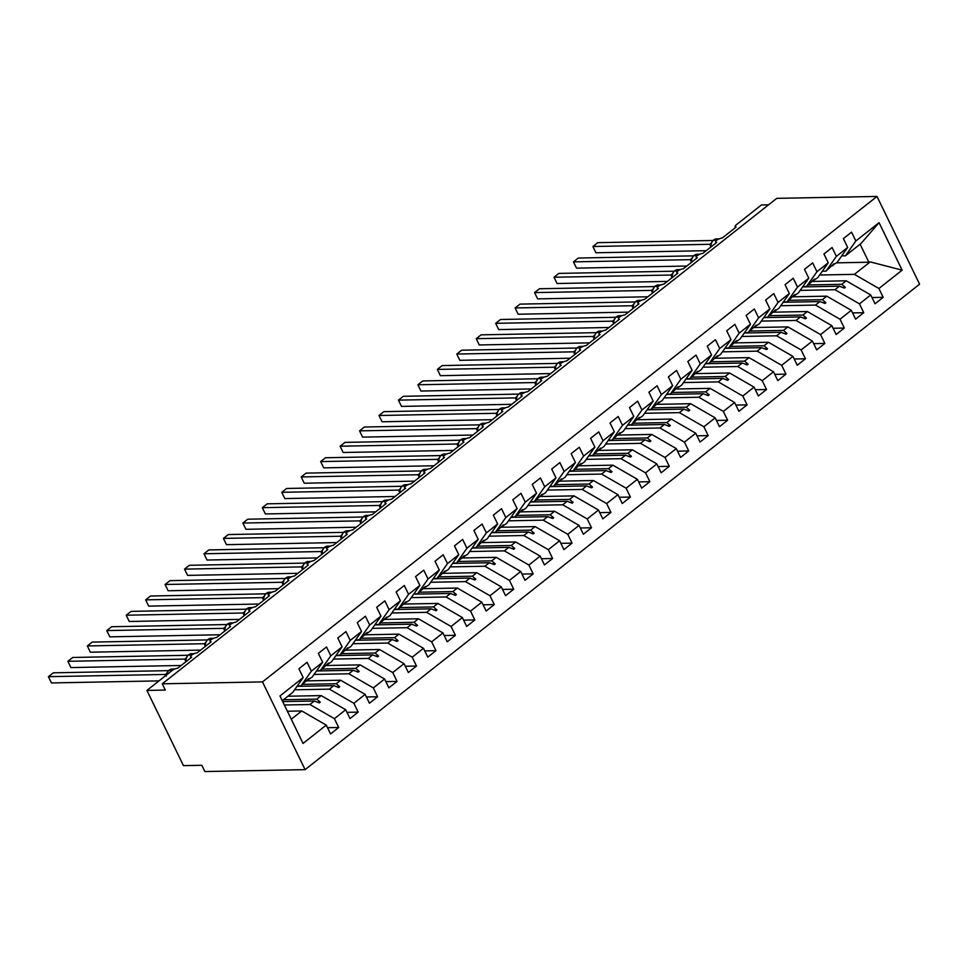 <?xml version="1.0" encoding="UTF-8"?>
<svg xmlns="http://www.w3.org/2000/svg" width="968" height="968" viewBox="0 0 968 968"><rect width="100%" height="100%" fill="white"/><g stroke="black" fill="none" stroke-linecap="round" stroke-linejoin="round"><path stroke-width="1.45" d="M305.101 769.645L204.877 771.556L201.828 765.289L183.436 765.627L146.918 690.426L165.31 690.075L162.273 683.807L262.497 681.908L305.101 769.645L919.6 284.193L876.996 196.444L262.497 681.908M146.918 690.426L172.001 670.606A4.417 1.404 154.1 0 1 177.676 668.247L191.676 657.187A4.417 1.404 -25.9 0 1 190.636 656.812A4.417 1.404 -25.9 0 1 191.652 655.094A4.417 1.404 154.1 0 1 197.121 652.892L211.133 641.832A4.417 1.404 -25.9 0 1 210.08 641.445A4.417 1.404 -25.9 0 1 211.097 639.727A4.417 1.404 154.1 0 1 216.578 637.525L230.578 626.465A4.417 1.404 -25.9 0 1 229.525 626.09A4.417 1.404 -25.9 0 1 230.541 624.372A4.417 1.404 154.1 0 1 236.023 622.158L250.022 611.098A4.417 1.404 -25.9 0 1 248.97 610.723A4.417 1.404 -25.9 0 1 249.986 609.005A4.417 1.404 154.1 0 1 255.467 606.803L269.467 595.744A4.417 1.404 -25.9 0 1 268.414 595.356A4.417 1.404 -25.9 0 1 269.431 593.638A4.417 1.404 154.1 0 1 274.912 591.436L288.912 580.376A4.417 1.404 -25.9 0 1 287.859 580.001A4.417 1.404 -25.9 0 1 288.875 578.283A4.417 1.404 154.1 0 1 294.357 576.081L308.356 565.01A4.417 1.404 -25.9 0 1 307.304 564.634A4.417 1.404 -25.9 0 1 308.332 562.916A4.417 1.404 154.1 0 1 313.801 560.714L327.801 549.655A4.417 1.404 -25.9 0 1 326.748 549.279A4.417 1.404 -25.9 0 1 327.777 547.549A4.417 1.404 154.1 0 1 333.246 545.347L347.246 534.288A4.417 1.404 -25.9 0 1 346.193 533.913A4.417 1.404 -25.9 0 1 347.222 532.194A4.417 1.404 154.1 0 1 352.691 529.992L366.69 518.921A4.417 1.404 -25.9 0 1 365.65 518.545A4.417 1.404 -25.9 0 1 366.666 516.827A4.417 1.404 154.1 0 1 372.135 514.625L386.147 503.566A4.417 1.404 -25.9 0 1 385.095 503.191A4.417 1.404 -25.9 0 1 386.111 501.46A4.417 1.404 154.1 0 1 391.58 499.258L405.592 488.199A4.417 1.404 -25.9 0 1 404.539 487.824A4.417 1.404 -25.9 0 1 405.556 486.105A4.417 1.404 154.1 0 1 411.037 483.903L425.037 472.844A4.417 1.404 -25.9 0 1 423.984 472.457A4.417 1.404 -25.9 0 1 425 470.738A4.417 1.404 154.1 0 1 430.482 468.536L444.481 457.477A4.417 1.404 -25.9 0 1 443.429 457.102A4.417 1.404 -25.9 0 1 444.445 455.371A4.417 1.404 154.1 0 1 449.926 453.169L463.926 442.11A4.417 1.404 -25.9 0 1 462.873 441.735A4.417 1.404 -25.9 0 1 463.89 440.016A4.417 1.404 154.1 0 1 469.371 437.814L483.371 426.755A4.417 1.404 -25.9 0 1 482.318 426.368A4.417 1.404 -25.9 0 1 483.347 424.649A4.417 1.404 154.1 0 1 488.816 422.447L502.815 411.388A4.417 1.404 -25.9 0 1 501.763 411.013A4.417 1.404 -25.9 0 1 502.791 409.295A4.417 1.404 154.1 0 1 508.26 407.08L522.26 396.021A4.417 1.404 -25.9 0 1 521.207 395.646A4.417 1.404 -25.9 0 1 522.236 393.928A4.417 1.404 154.1 0 1 527.705 391.725L541.705 380.666A4.417 1.404 -25.9 0 1 540.664 380.279A4.417 1.404 -25.9 0 1 541.681 378.561A4.417 1.404 154.1 0 1 547.15 376.358L561.15 365.299A4.417 1.404 -25.9 0 1 560.109 364.924A4.417 1.404 -25.9 0 1 561.125 363.206A4.417 1.404 154.1 0 1 566.595 361.004L580.606 349.932A4.417 1.404 -25.9 0 1 579.554 349.557A4.417 1.404 -25.9 0 1 580.57 347.839A4.417 1.404 154.1 0 1 586.051 345.636L600.051 334.577A4.417 1.404 -25.9 0 1 598.998 334.202A4.417 1.404 -25.9 0 1 600.015 332.472A4.417 1.404 154.1 0 1 605.496 330.269L619.496 319.21A4.417 1.404 -25.9 0 1 618.443 318.835A4.417 1.404 -25.9 0 1 619.459 317.117A4.417 1.404 154.1 0 1 624.941 314.915L638.94 303.843A4.417 1.404 -25.9 0 1 637.888 303.468A4.417 1.404 -25.9 0 1 638.904 301.75A4.417 1.404 154.1 0 1 644.385 299.548L658.385 288.488A4.417 1.404 -25.9 0 1 657.332 288.113A4.417 1.404 -25.9 0 1 658.349 286.383A4.417 1.404 154.1 0 1 663.83 284.181L677.83 273.121A4.417 1.404 -25.9 0 1 676.777 272.746A4.417 1.404 -25.9 0 1 677.806 271.028A4.417 1.404 154.1 0 1 683.275 268.826L697.275 257.766A4.417 1.404 -25.9 0 1 696.222 257.379A4.417 1.404 -25.9 0 1 697.25 255.661A4.417 1.404 154.1 0 1 702.72 253.459L716.719 242.399A4.417 1.404 -25.9 0 1 715.667 242.024A4.417 1.404 -25.9 0 1 716.695 240.294A4.417 1.404 154.1 0 1 722.164 238.092L736.164 227.032A4.417 1.404 -25.9 0 1 735.123 226.657L735.547 227.528M812.212 281.446L846.238 280.805L841.797 284.314L808.51 284.943M872.011 297.551L883.203 297.333L875.036 303.783L870.74 294.95L846.238 280.805M855.845 240.996L879.065 222.652L861.157 243.355L845.403 255.806L855.845 240.996L851.55 232.163L843.382 238.612L847.678 247.445L836.4 256.351L825.958 271.161L822.292 271.234M831.911 265.789L837.235 262.255L847.678 247.445M792.768 296.813L826.793 296.172L822.352 299.681L789.065 300.31M852.554 312.906L863.759 312.7L855.591 319.15L851.295 310.317L826.793 296.172M836.4 256.351L832.105 247.518L823.937 253.967L828.233 262.812L816.956 271.718L806.513 286.528L802.847 286.601M812.467 281.143L817.791 277.622L828.233 262.812M773.323 312.18L807.348 311.527L802.908 315.048L769.62 315.677M833.109 328.273L844.314 328.055L836.146 334.517L831.851 325.671L807.348 311.527M816.956 271.718L812.66 262.885L804.493 269.334L808.788 278.167L797.511 287.085L787.069 301.895L783.402 301.956M793.022 296.51L798.346 292.977L808.788 278.167M753.878 327.535L787.904 326.894L783.463 330.403L750.176 331.032M813.664 343.64L824.869 343.422L816.702 349.871L812.406 341.038L787.904 326.894M797.511 287.085L793.215 278.239L785.048 284.701L789.343 293.534L778.066 302.439L767.624 317.25L763.958 317.322M773.565 311.865L778.901 308.344L789.343 293.534M734.434 342.902L768.459 342.261L764.018 345.77L730.731 346.399M794.22 358.995L805.424 358.789L797.257 365.239L792.961 356.406L768.459 342.261M778.066 302.439L773.771 293.606L765.603 300.056L769.899 308.901L758.61 317.806L748.167 332.617L744.501 332.689M754.12 327.232L759.457 323.699L769.899 308.901M714.989 358.269L749.014 357.615L744.573 361.137L711.274 361.766M774.775 374.362L785.968 374.144L777.8 380.606L773.517 371.76L749.014 357.615M758.61 317.806L754.326 308.974L746.159 315.423L750.442 324.256L739.165 333.173L728.722 347.984L725.056 348.044M734.676 342.599L740 339.066L750.442 324.256M695.544 373.624L729.57 372.983L725.117 376.491L691.83 377.121M755.33 389.729L766.523 389.511L758.355 395.96L754.072 387.127L729.57 372.983M739.165 333.173L734.881 324.328L726.714 330.79L730.997 339.623L719.72 348.528L709.278 363.339L705.611 363.411M715.231 357.954L720.555 354.433L730.997 339.623M676.1 388.991L710.125 388.349L705.672 391.858L672.385 392.488M735.886 405.084L747.078 404.878L738.911 411.327L734.627 402.494L710.125 388.349M719.72 348.528L715.437 339.695L707.269 346.145L711.553 354.99L700.275 363.895L689.833 378.706L686.167 378.778M695.786 373.321L701.11 369.788L711.553 354.99M656.655 404.358L690.68 403.704L686.227 407.213L652.94 407.855M716.441 420.451L727.634 420.233L719.466 426.694L715.183 417.849L690.68 403.704M700.275 363.895L695.992 355.062L687.825 361.512L692.108 370.345L680.831 379.262L670.388 394.061L666.722 394.133M676.342 388.688L681.666 385.155L692.108 370.345M637.198 419.713L671.235 419.071L666.783 422.58L633.495 423.21M696.996 435.818L708.189 435.6L700.021 442.049L695.726 433.216L671.235 419.071M680.831 379.262L676.535 370.417L668.368 376.879L672.663 385.712L661.386 394.617L650.944 409.428L647.277 409.5M656.897 404.043L662.221 400.522L672.663 385.712M617.753 435.08L651.779 434.426L647.338 437.947L614.051 438.577M677.552 451.173L688.744 450.967L680.577 457.416L676.281 448.583L651.779 434.426M661.386 394.617L657.09 385.784L648.923 392.234L653.219 401.079L641.941 409.984L631.499 424.795L627.833 424.855M637.452 419.41L642.776 415.877L653.219 401.079M598.309 450.435L632.334 449.793L627.893 453.302L594.606 453.944M658.095 466.54L669.299 466.322L661.132 472.783L656.836 463.938L632.334 449.793M641.941 409.984L637.646 401.151L629.478 407.601L633.774 416.434L622.497 425.351L612.054 440.15L608.388 440.222M618.007 434.777L623.332 431.244L633.774 416.434M578.864 465.802L612.889 465.16L608.448 468.669L575.161 469.298M638.65 481.895L649.855 481.689L641.687 488.138L637.392 479.305L612.889 465.16M622.497 425.351L618.201 416.506L610.034 422.956L614.329 431.801L603.052 440.706L592.61 455.517L588.943 455.589M598.551 450.132L603.887 446.611L614.329 431.801M559.419 481.169L593.444 480.515L589.004 484.036L555.717 484.666M619.205 497.262L630.41 497.056L622.242 503.505L617.947 494.66L593.444 480.515M603.052 440.706L598.756 431.873L590.589 438.322L594.884 447.156L583.607 456.073L573.165 470.884L569.499 470.944M579.106 465.499L584.442 461.966L594.884 447.156M539.975 496.524L574 495.882L569.559 499.391L536.26 500.02M599.761 512.629L610.965 512.411L602.798 518.86L598.502 510.027L574 495.882M583.607 456.073L579.312 447.24L571.144 453.689L575.44 462.522L564.15 471.428L553.708 486.238L550.042 486.311M559.661 480.866L564.997 477.333L575.44 462.522M520.53 511.89L554.555 511.249L550.102 514.758L516.815 515.387M580.316 527.984L591.509 527.778L583.341 534.227L579.058 525.394L554.555 511.249M564.15 471.428L559.867 462.595L551.699 469.044L555.983 477.889L544.706 486.795L534.263 501.606L530.597 501.678M540.217 496.221L545.541 492.7L555.983 477.889M501.085 527.257L535.11 526.604L530.658 530.125L497.37 530.754M560.871 543.351L572.064 543.133L563.896 549.594L559.613 540.749L535.11 526.604M544.706 486.795L540.422 477.962L532.255 484.411L536.538 493.244L525.261 502.162L514.819 516.972L511.152 517.033M520.772 511.588L526.096 508.055L536.538 493.244M481.64 542.612L515.666 541.971L511.213 545.48L477.926 546.109M541.427 558.717L552.619 558.5L544.452 564.949L540.168 556.116L515.666 541.971M525.261 502.162L520.978 493.317L512.81 499.778L517.094 508.611L505.816 517.517L495.374 532.327L491.708 532.4M501.327 526.943L506.651 523.422L517.094 508.611M462.184 557.979L496.221 557.338L491.768 560.847L458.481 561.476M521.982 574.072L533.174 573.867L525.007 580.316L520.711 571.483L496.221 557.338M505.816 517.517L501.521 508.684L493.353 515.133L497.649 523.978L486.372 532.884L475.929 547.694L472.263 547.767M481.882 542.31L487.206 538.777L497.649 523.978M442.739 573.346L476.764 572.693L472.324 576.202L439.036 576.843M502.537 589.439L513.73 589.222L505.562 595.683L501.267 586.838L476.764 572.693M486.372 532.884L482.076 524.051L473.909 530.5L478.204 539.333L466.927 548.251L456.485 563.061L452.818 563.122M462.438 557.677L467.762 554.144L478.204 539.333M423.294 588.701L457.319 588.06L452.879 591.569L419.592 592.198M483.08 604.806L494.285 604.589L486.118 611.038L481.822 602.205L457.319 588.06M466.927 548.251L462.631 539.406L454.464 545.867L458.759 554.7L447.482 563.606L437.04 578.416L433.374 578.489M442.993 573.032L448.317 569.511L458.759 554.7M403.85 604.068L437.875 603.427L433.434 606.936L400.147 607.565M463.636 620.161L474.84 619.956L466.673 626.405L462.377 617.572L437.875 603.427M447.482 563.606L443.187 554.773L435.019 561.222L439.315 570.067L428.037 578.973L417.595 593.783L413.929 593.856M423.548 588.399L428.872 584.866L439.315 570.067M384.405 619.423L418.43 618.782L413.989 622.291L380.702 622.932M444.191 635.528L455.396 635.31L447.228 641.772L442.933 632.927L418.43 618.782M428.037 578.973L423.742 570.14L415.575 576.589L419.87 585.422L408.593 594.34L398.151 609.138L394.484 609.211M404.092 603.766L409.428 600.233L419.87 585.422M364.96 634.79L398.985 634.149L394.545 637.658L361.258 638.287M424.746 650.883L435.951 650.678L427.783 657.127L423.488 648.294L398.985 634.149M408.593 594.34L404.297 585.495L396.13 591.956L400.425 600.789L389.136 609.695L378.694 624.505L375.027 624.578M384.647 619.121L389.983 615.6L400.425 600.789M345.516 650.157L379.541 649.504L375.1 653.025L341.801 653.654M405.302 666.25L416.494 666.045L408.327 672.494L404.043 663.661L379.541 649.504M389.136 609.695L384.853 600.862L376.685 607.311L380.969 616.144L369.691 625.062L359.249 639.872L355.583 639.933M365.202 634.488L370.526 630.955L380.969 616.144M326.071 665.512L360.096 664.871L355.643 668.38L322.356 669.009M385.857 681.617L397.049 681.399L388.882 687.849L384.599 679.016L360.096 664.871M369.691 625.062L365.408 616.229L357.24 622.678L361.524 631.511L350.247 640.429L339.804 655.227L336.138 655.3M345.757 649.855L351.081 646.321L361.524 631.511M306.626 680.879L340.651 680.238L336.199 683.747L302.911 684.376M366.412 696.972L377.605 696.766L369.437 703.216L365.154 694.383L340.651 680.238M350.247 640.429L345.963 631.584L337.796 638.033L342.079 646.878L330.802 655.784L320.36 670.594L316.693 670.667M326.313 665.21L331.637 661.688L342.079 646.878M287.919 696.234L321.207 695.593L316.754 699.114L283.467 699.743M346.967 712.339L358.16 712.133L349.993 718.583L345.709 709.738L321.207 695.593M330.802 655.784L326.519 646.951L318.351 653.4L322.634 662.233L311.357 671.151L307.062 662.306L298.894 668.767L303.19 677.6L279.97 695.944L303.044 743.448L326.252 725.105L301.75 710.96L291.283 719.236M306.868 680.577L312.192 677.043L322.634 662.233M287.399 711.238L301.75 710.96M326.252 725.105L330.548 733.938L338.715 727.488L334.42 718.655L309.917 704.51L314.37 701.001L319.319 702.889L320.287 702.115L316.754 699.114M282.269 700.687L292.747 692.41L303.19 677.6M768.556 204.829L761.417 204.962L736.321 224.782A4.417 1.404 -25.9 0 0 735.123 226.657M845.403 255.806L841.736 255.867M879.065 222.652L902.128 270.157L878.908 288.5L883.203 297.333M878.908 288.5L854.405 274.355L819.63 275.009M870.74 294.95L859.463 303.867L863.759 312.7M859.463 303.867L834.96 289.71L800.185 290.376M851.295 310.317L840.018 319.222L844.314 328.055M840.018 319.222L815.516 305.077L780.728 305.743M831.851 325.671L820.574 334.589L824.869 343.422M820.574 334.589L796.071 320.444L761.284 321.098M812.406 341.038L801.129 349.944L805.424 358.789M801.129 349.944L776.626 335.799L741.839 336.465M792.961 356.406L781.684 365.311L785.968 374.144M781.684 365.311L757.182 351.166L722.394 351.832M773.517 371.76L762.24 380.678L766.523 389.511M762.24 380.678L737.737 366.533L702.95 367.187M754.072 387.127L742.795 396.033L747.078 404.878M742.795 396.033L718.292 381.888L683.505 382.554M734.627 402.494L723.35 411.4L727.634 420.233M723.35 411.4L698.848 397.255L664.06 397.909M715.183 417.849L703.893 426.767L708.189 435.6M703.893 426.767L679.391 412.622L644.615 413.276M695.726 433.216L684.449 442.122L688.744 450.967M684.449 442.122L659.946 427.977L625.171 428.642M676.281 448.583L665.004 457.489L669.299 466.322M665.004 457.489L640.501 443.344L605.726 443.997M656.836 463.938L645.559 472.856L649.855 481.689M645.559 472.856L621.057 458.711L586.269 459.364M637.392 479.305L626.115 488.211L630.41 497.056M626.115 488.211L601.612 474.066L566.824 474.731M617.947 494.66L606.67 503.578L610.965 512.411M606.67 503.578L582.167 489.433L547.38 490.086M598.502 510.027L587.225 518.945L591.509 527.778M587.225 518.945L562.723 504.788L527.935 505.453M579.058 525.394L567.78 534.3L572.064 543.133M567.78 534.3L543.278 520.155L508.49 520.82M559.613 540.749L548.336 549.667L552.619 558.5M548.336 549.667L523.833 535.522L489.046 536.175M540.168 556.116L528.879 565.022L533.174 573.867M528.879 565.022L504.389 550.877L469.601 551.542M520.711 571.483L509.434 580.389L513.73 589.222M509.434 580.389L484.932 566.244L450.156 566.897M501.267 586.838L489.989 595.756L494.285 604.589M489.989 595.756L465.487 581.611L430.712 582.264M481.822 602.205L470.545 611.111L474.84 619.956M470.545 611.111L446.042 596.966L411.255 597.631M462.377 617.572L451.1 626.477L455.396 635.31M451.1 626.477L426.598 612.333L391.81 612.986M442.933 632.927L431.655 641.845L435.951 650.678M431.655 641.845L407.153 627.7L372.365 628.353M423.488 648.294L412.211 657.199L416.494 666.045M412.211 657.199L387.708 643.055L352.921 643.72M404.043 663.661L392.766 672.566L397.049 681.399M392.766 672.566L368.264 658.421L333.476 659.075M384.599 679.016L373.321 687.933L377.605 696.766M373.321 687.933L348.819 673.776L314.031 674.442M365.154 694.383L353.877 703.288L358.16 712.133M353.877 703.288L329.374 689.143L294.587 689.809M345.709 709.738L334.42 718.655M802.629 286.903L839.413 286.201L834.96 289.71M832.795 265.764L833.896 263.756L825.958 271.161M839.413 286.201L844.362 288.089L845.33 287.327L841.797 284.314M783.185 302.258L819.969 301.568L815.516 305.077M813.35 281.131L814.439 279.123L806.513 286.528M819.969 301.568L824.918 303.456L825.885 302.694L822.352 299.681M763.74 317.625L800.524 316.923L796.071 320.444M793.893 296.486L794.994 294.49L794.026 295.252L787.069 301.895M800.524 316.923L805.473 318.823L806.441 318.048L802.908 315.048M744.295 332.992L781.067 332.29L776.626 335.799M774.448 311.853L775.55 309.845L767.624 317.25M781.067 332.29L786.028 334.178L786.996 333.416L783.463 330.403M724.85 348.347L761.622 347.657L757.182 351.166M755.004 327.22L756.105 325.212L748.167 332.617M761.622 347.657L766.571 349.545L767.551 348.782L764.018 345.77M705.406 363.714L742.178 363.012L737.737 366.533M735.559 342.575L736.66 340.579L735.692 341.341L728.722 347.984M742.178 363.012L747.127 364.912L748.107 364.137L744.573 361.137M685.949 379.081L722.733 378.379L718.292 381.888M716.114 357.942L717.215 355.934L709.278 363.339M722.733 378.379L727.682 380.267L728.662 379.504L725.117 376.491M666.504 394.436L703.288 393.746L698.848 397.255M696.67 373.309L697.771 371.301L696.791 372.063L689.833 378.706M703.288 393.746L708.237 395.634L709.205 394.859L705.672 391.858M647.06 409.803L683.844 409.101L679.391 412.622M677.225 388.664L678.326 386.668L677.346 387.43L670.388 394.061M683.844 409.101L688.793 411.001L689.76 410.226L686.227 407.213M627.615 425.17L664.399 424.468L659.946 427.977M657.78 404.031L658.881 402.022L650.944 409.428M664.399 424.468L669.348 426.356L670.316 425.593L666.783 422.58M608.17 440.525L644.954 439.835L640.501 443.344M638.335 419.398L639.437 417.389L638.457 418.152L631.499 424.795M644.954 439.835L649.903 441.723L650.871 440.948L647.338 437.947M588.726 455.892L625.51 455.19L621.057 458.711M618.879 434.753L619.98 432.756L619.012 433.519L612.054 440.15M625.51 455.19L630.458 457.077L631.426 456.315L627.893 453.302M569.281 471.259L606.053 470.557L601.612 474.066M599.434 450.12L600.535 448.111L592.61 455.517M606.053 470.557L611.014 472.444L611.982 471.682L608.448 468.669M549.836 486.614L586.608 485.924L582.167 489.433M579.989 465.487L581.09 463.478L580.122 464.241L573.165 470.884M586.608 485.924L591.557 487.811L592.537 487.037L589.004 484.036M530.391 501.981L567.163 501.279L562.723 504.788M560.545 480.842L561.646 478.833L553.708 486.238M567.163 501.279L572.112 503.166L573.092 502.404L569.559 499.391M510.935 517.336L547.719 516.646L543.278 520.155M541.1 496.209L542.201 494.2L534.263 501.606M547.719 516.646L552.668 518.533L553.648 517.771L550.102 514.758M491.49 532.702L528.274 532.001L523.833 535.522M521.655 511.564L522.756 509.567L521.788 510.33L514.819 516.972M528.274 532.001L533.223 533.9L534.203 533.126L530.658 530.125M472.045 548.069L508.829 547.368L504.389 550.877M502.211 526.931L503.312 524.922L495.374 532.327M508.829 547.368L513.778 549.255L514.746 548.493L511.213 545.48M452.601 563.424L489.384 562.735L484.932 566.244M482.766 542.298L483.867 540.289L482.887 541.051L475.929 547.694M489.384 562.735L494.333 564.622L495.301 563.848L491.768 560.847M433.156 578.791L469.94 578.09L465.487 581.611M463.321 557.653L464.422 555.656L463.442 556.418L456.485 563.061M469.94 578.09L474.889 579.989L475.857 579.215L472.324 576.202M413.711 594.158L450.495 593.457L446.042 596.966M443.876 573.02L444.965 571.011L437.04 578.416M450.495 593.457L455.444 595.344L456.412 594.582L452.879 591.569M394.266 609.513L431.05 608.824L426.598 612.333M424.42 588.387L425.521 586.378L424.553 587.14L417.595 593.783M431.05 608.824L435.999 610.711L436.967 609.937L433.434 606.936M374.822 624.88L411.594 624.178L407.153 627.7M404.975 603.742L406.076 601.745L405.108 602.507L398.151 609.138M411.594 624.178L416.555 626.078L417.523 625.304L413.989 622.291M355.377 640.247L392.149 639.545L387.708 643.055M385.53 619.109L386.631 617.1L378.694 624.505M392.149 639.545L397.098 641.433L398.078 640.671L394.545 637.658M335.932 655.602L372.704 654.913L368.264 658.421M366.086 634.476L367.187 632.467L366.219 633.229L359.249 639.872M372.704 654.913L377.653 656.8L378.633 656.026L375.1 653.025M316.476 670.969L353.26 670.267L348.819 673.776M346.641 649.83L347.742 647.822L339.804 655.227M353.26 670.267L358.208 672.155L359.189 671.393L355.643 668.38M297.031 686.336L333.815 685.634L329.374 689.143M327.196 665.197L328.297 663.189L320.36 670.594M333.815 685.634L338.764 687.522L339.732 686.76L336.199 683.747M282.716 701.594L314.37 701.001M284.362 704.994L309.917 704.51M307.751 680.552L308.852 678.556L307.872 679.318L300.915 685.961L297.249 686.022M300.915 685.961L311.357 671.151M327.523 727.706L338.715 727.488M902.128 270.157L870.171 261.904L854.405 274.355M870.171 261.904L868.853 262.231L860.092 244.19M836.485 262.848L868.853 262.231M876.996 196.444L776.76 198.355L162.273 683.807M317.444 702.175L320.287 702.115M336.9 686.808L339.732 686.76M356.345 671.441L359.189 671.393M375.79 656.086L378.633 656.026M395.234 640.719L398.078 640.671M414.679 625.364L417.523 625.304M434.124 609.997L436.967 609.937M453.569 594.63L456.412 594.582M473.013 579.275L475.857 579.215M492.458 563.908L495.301 563.848M511.903 548.541L514.746 548.493M531.359 533.186L534.203 533.126M550.804 517.819L553.648 517.771M570.249 502.452L573.092 502.404M589.693 487.098L592.537 487.037M609.138 471.731L611.982 471.682M628.583 456.364L631.426 456.315M648.028 441.009L650.871 440.948M667.472 425.642L670.316 425.593M686.917 410.287L689.76 410.226M706.374 394.92L709.205 394.859M725.818 379.553L728.662 379.504M745.263 364.198L748.107 364.137M764.708 348.831L767.551 348.782M784.153 333.464L786.996 333.416M803.597 318.109L806.441 318.048M823.042 302.742L825.885 302.694M842.487 287.375L845.33 287.327M165.709 675.579L165.371 674.454L48.412 676.668L53.276 672.82L168.456 670.642M51.461 682.936L48.412 676.668L51.461 682.936L158.982 680.891M165.371 674.454L167.319 672.76M168.384 670.897A1.476 0.786 51.7 0 1 168.565 670.558L166.544 673.631L166.314 676.087M166.556 674.176L165.455 674.454M185.783 661.701L184.815 659.087L67.869 661.301L72.721 657.466L187.901 655.275M70.906 667.569L67.869 661.301L70.906 667.569L181.185 665.476M184.815 659.087L186.763 657.405M187.828 655.53A1.476 0.786 51.7 0 1 188.01 655.191L185.989 658.264L185.759 660.72L186.001 658.821L184.9 659.087M205.228 646.346L204.26 643.72L87.314 645.946L92.166 642.099L207.358 639.921M90.351 652.202L87.314 645.946L90.351 652.202L200.63 650.121M204.26 643.72L206.208 642.038M207.273 640.163A1.476 0.786 51.7 0 1 207.454 639.836L205.434 642.909L205.204 645.366L205.446 643.454L204.345 643.72M224.673 630.979L223.705 628.365L106.758 630.579L111.623 626.732L226.802 624.554M109.795 636.847L106.758 630.579L109.795 636.847L220.087 634.754M223.705 628.365L225.653 626.671M226.718 624.808A1.476 0.786 51.7 0 1 226.899 624.469L224.878 627.542L224.649 629.999L224.903 628.087L223.789 628.365M244.118 615.612L243.149 612.998L126.203 615.212L131.067 611.377L246.247 609.187M129.24 621.48L126.203 615.212L129.24 621.48L239.532 619.387M243.149 612.998L245.098 611.316M246.174 609.441A1.476 0.786 51.7 0 1 246.356 609.102L244.323 612.187L244.093 614.632L244.347 612.732L243.234 612.998M263.562 600.257L262.594 597.631L145.648 599.857L150.512 596.01L265.692 593.832M148.685 606.125L145.648 599.857L148.685 606.125L258.976 604.032M262.594 597.631L264.554 595.949M265.619 594.074A1.476 0.786 51.7 0 1 265.801 593.747L263.78 596.82L263.538 599.277L263.792 597.365L262.679 597.631M283.007 584.89L282.039 582.276L165.092 584.49L169.957 580.655L285.137 578.465M168.142 590.758L165.092 584.49L168.142 590.758L278.421 588.665M282.039 582.276L283.999 580.582M285.064 578.719A1.476 0.786 51.7 0 1 285.245 578.38L283.225 581.453L282.983 583.91L283.237 581.998L282.124 582.276M302.464 569.523L301.496 566.909L184.537 569.124L189.401 565.288L304.581 563.098M187.586 575.391L184.537 569.124L187.586 575.391L297.866 573.298M301.496 566.909L303.444 565.227M304.509 563.352A1.476 0.786 51.7 0 1 304.69 563.013L302.669 566.086L302.427 568.543L302.681 566.643L301.568 566.909M321.908 554.168L320.94 551.542L203.982 553.769L208.846 549.921L324.026 547.743M207.031 560.036L203.982 553.769L207.031 560.036L317.31 557.943M320.94 551.542L322.889 549.86M323.953 547.985A1.476 0.786 51.7 0 1 324.135 547.658L322.114 550.731L321.884 553.188L322.126 551.276L321.013 551.542M341.353 538.801L340.397 536.236L223.427 538.402L228.291 534.566L343.471 532.376M226.476 544.669L223.427 538.402L226.476 544.669L336.755 542.576M341.268 536.865A3.231 1.742 -14.2 0 0 340.397 536.236L342.333 534.493M343.398 532.63A1.476 0.786 51.7 0 1 343.579 532.291L341.559 535.365L341.329 537.821L341.571 535.921L340.458 536.187M360.798 523.434L359.842 520.869L242.883 523.035L247.735 519.199L362.915 517.009M245.92 529.302L242.883 523.035L245.92 529.302L356.2 527.221M360.725 521.498A3.231 1.742 -14.2 0 0 359.842 520.869L361.778 519.138M362.843 517.263A1.476 0.786 51.7 0 1 363.024 516.924L361.004 519.997L360.774 522.466L361.016 520.554L359.914 520.82M380.243 508.079L379.274 505.453L262.328 507.68L267.18 503.832L382.372 501.654M265.365 513.947L262.328 507.68L265.365 513.947L375.644 511.854M379.274 505.453L381.223 503.771M382.287 501.908A1.476 0.786 51.7 0 1 382.469 501.569L380.448 504.643L380.218 507.099L380.46 505.187L379.359 505.453M399.687 492.712L398.719 490.098L281.773 492.313L286.637 488.477L401.817 486.287M284.81 498.58L281.773 492.313L284.81 498.58L395.089 496.487M398.719 490.098L400.667 488.404M401.732 486.541A1.476 0.786 51.7 0 1 401.914 486.202L399.893 489.288L399.663 491.732L399.917 489.832L398.804 490.098M419.132 477.345L418.164 474.731L301.217 476.946L306.082 473.11L421.261 470.932M304.254 483.214L301.217 476.946L304.254 483.214L414.546 481.132M418.164 474.731L420.112 473.049M421.189 471.174A1.476 0.786 51.7 0 1 421.358 470.835L419.338 473.921L419.108 476.377L419.362 474.465L418.249 474.731M438.577 461.99L437.609 459.376L320.662 461.591L325.526 457.743L440.706 455.565M323.699 467.859L320.662 461.591L323.699 467.859L433.991 465.765M437.609 459.376L439.557 457.683M440.634 455.819A1.476 0.786 51.7 0 1 440.815 455.48L438.794 458.554L438.552 461.01L438.806 459.098L437.693 459.376M458.021 446.623L457.053 444.009L340.107 446.224L344.971 442.388L460.151 440.198M343.156 452.492L340.107 446.224L343.156 452.492L453.435 450.398M457.053 444.009L459.014 442.328M460.078 440.452A1.476 0.786 51.7 0 1 460.26 440.113L458.239 443.187L457.997 445.643L458.251 443.743L457.138 444.009M477.466 431.268L476.51 428.642L359.551 430.869L364.416 427.021L479.596 424.843M362.601 437.125L359.551 430.869L362.601 437.125L472.88 435.043M476.51 428.642L478.458 426.961M479.523 425.085A1.476 0.786 51.7 0 1 479.704 424.758L477.684 427.832L477.442 430.288L477.696 428.376L476.583 428.642M496.923 415.901L495.955 413.288L378.996 415.502L383.86 411.654L499.04 409.476M382.045 421.77L378.996 415.502L382.045 421.77L492.325 419.676M495.955 413.288L497.903 411.594M498.968 409.73A1.476 0.786 51.7 0 1 499.149 409.391L497.129 412.465L496.886 414.921L497.141 413.009L496.027 413.288M516.367 400.534L515.399 397.921L398.441 400.135L403.305 396.299L518.485 394.109M401.49 406.403L398.441 400.135L401.49 406.403L511.769 404.309M515.399 397.921L517.348 396.239M518.412 394.363A1.476 0.786 51.7 0 1 518.594 394.024L516.573 397.098L516.343 399.554L516.585 397.654L515.472 397.921M535.812 385.179L534.844 382.554L417.886 384.78L422.75 380.932L537.93 378.754M420.935 391.048L417.886 384.78L420.935 391.048L531.214 388.954M534.844 382.554L536.792 380.872M537.857 378.996A1.476 0.786 51.7 0 1 538.039 378.669L536.018 381.743L535.788 384.199L536.03 382.287L534.929 382.554M555.257 369.812L554.289 367.199L437.342 369.413L442.194 365.577L557.374 363.387M440.379 375.681L437.342 369.413L440.379 375.681L550.659 373.587M554.289 367.199L556.237 365.505M557.302 363.641A1.476 0.786 51.7 0 1 557.483 363.303L555.463 366.376L555.233 368.832L555.475 366.92L554.374 367.199M574.702 354.445L573.734 351.832L456.787 354.046L461.639 350.21L576.831 348.02M459.824 360.314L456.787 354.046L459.824 360.314L570.104 358.221M573.734 351.832L575.682 350.15M576.746 348.274A1.476 0.786 51.7 0 1 576.928 347.935L574.907 351.009L574.677 353.465L574.931 351.565L573.818 351.832M594.146 339.09L593.178 336.465L476.232 338.691L481.096 334.843L596.276 332.665M479.269 344.959L476.232 338.691L479.269 344.959L589.56 342.866M593.178 336.465L595.126 334.783M596.203 332.907A1.476 0.786 51.7 0 1 596.373 332.581L594.352 335.654L594.122 338.11L594.376 336.199L593.263 336.465M613.591 323.723L612.635 321.158L495.676 323.324L500.541 319.488L615.721 317.298M498.714 329.592L495.676 323.324L498.714 329.592L609.005 327.499M613.518 321.787A3.231 1.742 -14.2 0 0 612.635 321.158L614.571 319.416M615.648 317.552A1.476 0.786 51.7 0 1 615.829 317.214L613.797 320.299L613.567 322.743L613.821 320.844L612.708 321.11M633.036 308.356L632.068 305.743L515.121 307.957L519.985 304.121L635.165 301.943M518.17 314.225L515.121 307.957L518.17 314.225L628.45 312.144M632.068 305.743L634.028 304.061M635.093 302.185A1.476 0.786 51.7 0 1 635.274 301.847L633.254 304.932L633.011 307.388L633.266 305.477L632.152 305.743M652.48 293.002L651.512 290.388L534.566 292.602L539.43 288.754L654.61 286.576M537.615 298.87L534.566 292.602L537.615 298.87L647.894 296.777M651.512 290.388L653.473 288.694M654.537 286.831A1.476 0.786 51.7 0 1 654.719 286.492L652.698 289.565L652.456 292.021L652.71 290.11L651.597 290.376M671.937 277.635L670.969 275.021L554.011 277.235L558.875 273.399L674.055 271.209M557.06 283.503L554.011 277.235L557.06 283.503L667.339 281.41M670.969 275.021L672.917 273.339M673.982 271.464A1.476 0.786 51.7 0 1 674.164 271.125L672.143 274.198L671.901 276.654L672.155 274.755L671.042 275.021M691.382 262.28L690.414 259.654L573.455 261.868L578.319 258.032L693.499 255.854M576.505 268.136L573.455 261.868L576.505 268.136L686.784 266.055M690.414 259.654L692.362 257.972M693.427 256.096A1.476 0.786 51.7 0 1 693.608 255.77L691.588 258.843L691.358 261.299L691.6 259.388L690.486 259.654M710.827 246.913L709.859 244.299L592.9 246.513L597.764 242.666L712.944 240.487M595.949 252.781L592.9 246.513L595.949 252.781L706.229 250.688M709.859 244.299L711.807 242.605M712.871 240.742A1.476 0.786 51.7 0 1 713.053 240.403L711.032 243.476L710.802 245.933L711.044 244.021L709.931 244.299M172.982 669.929L168.868 670.461A1.476 0.786 51.7 0 0 168.565 670.558L171.953 669.07A6.316 4.937 88.9 0 0 169.448 669.989A1.476 0.786 -128.3 0 0 169.146 670.098A1.476 0.786 -128.3 0 0 168.989 670.364M172.292 670.388L168.868 670.461A6.316 4.937 88.9 0 0 166.605 674.877M166.375 675.398L166.254 675.144A3.231 1.742 -14.2 0 0 165.383 674.502M192.426 654.562L188.312 655.094A1.476 0.786 51.7 0 0 188.01 655.191L191.398 653.702A6.316 4.937 88.9 0 0 188.893 654.634A1.476 0.786 -128.3 0 0 188.591 654.731A1.476 0.786 -128.3 0 0 188.433 655.009M191.737 655.034L188.312 655.094A6.316 4.937 88.9 0 0 186.086 661.604M185.711 659.765A3.231 1.742 -14.2 0 0 184.827 659.135M211.871 639.207L207.757 639.727A1.476 0.786 51.7 0 0 207.454 639.836L210.843 638.335A6.316 4.937 88.9 0 0 208.35 639.267A1.476 0.786 -128.3 0 0 208.047 639.364A1.476 0.786 -128.3 0 0 207.878 639.642M211.181 639.666L207.757 639.727A6.316 4.937 88.9 0 0 205.531 646.249M205.156 644.398A3.231 1.742 -14.2 0 0 204.272 643.768M231.328 623.84L227.202 624.372A1.476 0.786 51.7 0 0 226.899 624.469L230.287 622.981A6.316 4.937 88.9 0 0 227.795 623.912A1.476 0.786 -128.3 0 0 227.492 624.009A1.476 0.786 -128.3 0 0 227.323 624.275M230.626 624.3L227.202 624.372A6.316 4.937 88.9 0 0 224.975 630.882M224.6 629.031A3.231 1.742 -14.2 0 0 223.717 628.413M250.772 608.473L246.658 609.005A1.476 0.786 51.7 0 0 246.356 609.102L249.732 607.614A6.316 4.937 88.9 0 0 247.239 608.545A1.476 0.786 -128.3 0 0 246.937 608.642A1.476 0.786 -128.3 0 0 246.767 608.92M250.071 608.945L246.658 609.005A6.316 4.937 88.9 0 0 244.42 615.527M244.045 613.676A3.231 1.742 -14.2 0 0 243.162 613.046M270.217 593.118L266.103 593.638A1.476 0.786 51.7 0 0 265.801 593.747L269.177 592.247A6.316 4.937 88.9 0 0 266.684 593.178A1.476 0.786 -128.3 0 0 266.382 593.287A1.476 0.786 -128.3 0 0 266.212 593.553M269.527 593.578L266.103 593.638A6.316 4.937 88.9 0 0 263.877 600.16M263.49 598.309A3.231 1.742 -14.2 0 0 262.606 597.692M289.662 577.751L285.548 578.283A1.476 0.786 51.7 0 0 285.245 578.38L288.621 576.892A6.316 4.937 88.9 0 0 286.129 577.823A1.476 0.786 -128.3 0 0 285.826 577.92A1.476 0.786 -128.3 0 0 285.657 578.186M288.972 578.211L285.548 578.283A6.316 4.937 88.9 0 0 283.322 584.793M282.934 582.942A3.231 1.742 -14.2 0 0 282.051 582.325M309.107 562.384L304.993 562.916A1.476 0.786 51.7 0 0 304.69 563.013L308.066 561.525A6.316 4.937 88.9 0 0 305.573 562.456A1.476 0.786 -128.3 0 0 305.271 562.553A1.476 0.786 -128.3 0 0 305.101 562.832M308.417 562.856L304.993 562.916A6.316 4.937 88.9 0 0 302.766 569.438M302.379 567.587A3.231 1.742 -14.2 0 0 301.508 566.958M328.551 547.029L324.437 547.549A1.476 0.786 51.7 0 0 324.135 547.658L327.523 546.158A6.316 4.937 88.9 0 0 325.018 547.089A1.476 0.786 -128.3 0 0 324.716 547.198A1.476 0.786 -128.3 0 0 324.546 547.464M327.862 547.489L324.437 547.549A6.316 4.937 88.9 0 0 322.211 554.071M321.824 552.22A3.231 1.742 -14.2 0 0 320.952 551.603M347.996 531.662L343.882 532.194A1.476 0.786 51.7 0 0 343.579 532.291L346.967 530.803A6.316 4.937 88.9 0 0 344.463 531.735A1.476 0.786 -128.3 0 0 344.16 531.831A1.476 0.786 -128.3 0 0 343.991 532.097M347.306 532.122L343.882 532.194A6.316 4.937 88.9 0 0 341.656 538.704M367.441 516.307L363.327 516.827A1.476 0.786 51.7 0 0 363.024 516.924L366.412 515.436A6.316 4.937 88.9 0 0 363.907 516.367A1.476 0.786 -128.3 0 0 363.605 516.464A1.476 0.786 -128.3 0 0 363.448 516.743M366.751 516.767L363.327 516.827A6.316 4.937 88.9 0 0 361.1 523.349M386.885 500.94L382.771 501.472A1.476 0.786 51.7 0 0 382.469 501.569L385.857 500.069A6.316 4.937 88.9 0 0 383.364 501A1.476 0.786 -128.3 0 0 383.05 501.109A1.476 0.786 -128.3 0 0 382.892 501.376M386.196 501.4L382.771 501.472A6.316 4.937 88.9 0 0 380.545 507.982M380.17 506.131A3.231 1.742 -14.2 0 0 379.287 505.514M406.342 485.573L402.216 486.105A1.476 0.786 51.7 0 0 401.914 486.202L405.302 484.714A6.316 4.937 88.9 0 0 402.809 485.646A1.476 0.786 -128.3 0 0 402.506 485.742A1.476 0.786 -128.3 0 0 402.337 486.009M405.64 486.045L402.216 486.105A6.316 4.937 88.9 0 0 399.99 492.615M399.615 490.776A3.231 1.742 -14.2 0 0 398.731 490.147M425.787 470.218L421.673 470.738A1.476 0.786 51.7 0 0 421.358 470.835L424.746 469.347A6.316 4.937 88.9 0 0 422.254 470.279A1.476 0.786 -128.3 0 0 421.951 470.375A1.476 0.786 -128.3 0 0 421.782 470.654M425.085 470.678L421.673 470.738A6.316 4.937 88.9 0 0 419.434 477.26M419.059 475.409A3.231 1.742 -14.2 0 0 418.176 474.78M445.232 454.851L441.118 455.384A1.476 0.786 51.7 0 0 440.815 455.48L444.191 453.992A6.316 4.937 88.9 0 0 441.698 454.924A1.476 0.786 -128.3 0 0 441.396 455.021A1.476 0.786 -128.3 0 0 441.226 455.287M444.53 455.311L441.118 455.384A6.316 4.937 88.9 0 0 438.879 461.893M438.504 460.042A3.231 1.742 -14.2 0 0 437.621 459.425M464.676 439.484L460.562 440.016A1.476 0.786 51.7 0 0 460.26 440.113L463.636 438.625A6.316 4.937 88.9 0 0 461.143 439.557A1.476 0.786 -128.3 0 0 460.841 439.654A1.476 0.786 -128.3 0 0 460.671 439.932M463.987 439.956L460.562 440.016A6.316 4.937 88.9 0 0 458.336 446.538M457.949 444.687A3.231 1.742 -14.2 0 0 457.065 444.058M484.121 424.129L480.007 424.649A1.476 0.786 51.7 0 0 479.704 424.758L483.08 423.258A6.316 4.937 88.9 0 0 480.588 424.19A1.476 0.786 -128.3 0 0 480.285 424.286A1.476 0.786 -128.3 0 0 480.116 424.565M483.431 424.589L480.007 424.649A6.316 4.937 88.9 0 0 477.781 431.171M477.393 429.32A3.231 1.742 -14.2 0 0 476.522 428.691M503.566 408.762L499.452 409.295A1.476 0.786 51.7 0 0 499.149 409.391L502.537 407.903A6.316 4.937 88.9 0 0 500.032 408.835A1.476 0.786 -128.3 0 0 499.73 408.932A1.476 0.786 -128.3 0 0 499.561 409.198M502.876 409.222L499.452 409.295A6.316 4.937 88.9 0 0 497.225 415.804M496.838 413.953A3.231 1.742 -14.2 0 0 495.967 413.336M523.01 393.395L518.896 393.928A1.476 0.786 51.7 0 0 518.594 394.024L521.982 392.536A6.316 4.937 88.9 0 0 519.477 393.468A1.476 0.786 -128.3 0 0 519.175 393.565A1.476 0.786 -128.3 0 0 519.005 393.843M522.321 393.867L518.896 393.928A6.316 4.937 88.9 0 0 516.67 400.45M516.283 398.598A3.231 1.742 -14.2 0 0 515.412 397.969M542.455 378.04L538.341 378.561A1.476 0.786 51.7 0 0 538.039 378.669L541.427 377.169A6.316 4.937 88.9 0 0 538.922 378.101A1.476 0.786 -128.3 0 0 538.619 378.21A1.476 0.786 -128.3 0 0 538.462 378.476M541.765 378.5L538.341 378.561A6.316 4.937 88.9 0 0 536.115 385.082M535.74 383.231A3.231 1.742 -14.2 0 0 534.856 382.614M561.9 362.673L557.786 363.206A1.476 0.786 51.7 0 0 557.483 363.303L560.871 361.814A6.316 4.937 88.9 0 0 558.367 362.746A1.476 0.786 -128.3 0 0 558.064 362.843A1.476 0.786 -128.3 0 0 557.907 363.109M561.21 363.133L557.786 363.206A6.316 4.937 88.9 0 0 555.559 369.716M555.184 367.864A3.231 1.742 -14.2 0 0 554.301 367.247M581.344 347.306L577.231 347.839A1.476 0.786 51.7 0 0 576.928 347.935L580.316 346.447A6.316 4.937 88.9 0 0 577.823 347.379A1.476 0.786 -128.3 0 0 577.521 347.476A1.476 0.786 -128.3 0 0 577.351 347.754M580.655 347.778L577.231 347.839A6.316 4.937 88.9 0 0 575.004 354.361M574.629 352.509A3.231 1.742 -14.2 0 0 573.746 351.88M600.801 331.951L596.675 332.472A1.476 0.786 51.7 0 0 596.373 332.581L599.761 331.08A6.316 4.937 88.9 0 0 597.268 332.012A1.476 0.786 -128.3 0 0 596.966 332.121A1.476 0.786 -128.3 0 0 596.796 332.387M600.099 332.411L596.675 332.472A6.316 4.937 88.9 0 0 594.449 338.994M594.074 337.142A3.231 1.742 -14.2 0 0 593.19 336.525M620.246 316.584L616.132 317.117A1.476 0.786 51.7 0 0 615.829 317.214L619.205 315.725A6.316 4.937 88.9 0 0 616.713 316.657A1.476 0.786 -128.3 0 0 616.41 316.754A1.476 0.786 -128.3 0 0 616.241 317.02M619.544 317.044L616.132 317.117A6.316 4.937 88.9 0 0 613.894 323.627M639.691 301.229L635.577 301.75A1.476 0.786 51.7 0 0 635.274 301.847L638.65 300.358A6.316 4.937 88.9 0 0 636.158 301.29A1.476 0.786 -128.3 0 0 635.855 301.387A1.476 0.786 -128.3 0 0 635.686 301.665M639.001 301.689L635.577 301.75A6.316 4.937 88.9 0 0 633.35 308.272M632.963 306.42A3.231 1.742 -14.2 0 0 632.08 305.791M659.135 285.863L655.021 286.395A1.476 0.786 51.7 0 0 654.719 286.492L658.095 285.003A6.316 4.937 88.9 0 0 655.602 285.923A1.476 0.786 -128.3 0 0 655.3 286.032A1.476 0.786 -128.3 0 0 655.13 286.298M658.446 286.322L655.021 286.395A6.316 4.937 88.9 0 0 652.795 292.905M652.408 291.053A3.231 1.742 -14.2 0 0 651.524 290.436M678.58 270.495L674.466 271.028A1.476 0.786 51.7 0 0 674.164 271.125L677.54 269.636A6.316 4.937 88.9 0 0 675.047 270.568A1.476 0.786 -128.3 0 0 674.744 270.665A1.476 0.786 -128.3 0 0 674.575 270.931M677.89 270.967L674.466 271.028A6.316 4.937 88.9 0 0 672.24 277.538M671.852 275.698A3.231 1.742 -14.2 0 0 670.981 275.069M698.025 255.141L693.911 255.661A1.476 0.786 51.7 0 0 693.608 255.77L696.996 254.269A6.316 4.937 88.9 0 0 694.492 255.201A1.476 0.786 -128.3 0 0 694.189 255.298A1.476 0.786 -128.3 0 0 694.02 255.576M697.335 255.6L693.911 255.661A6.316 4.937 88.9 0 0 691.684 262.183M691.297 260.332A3.231 1.742 -14.2 0 0 690.426 259.702M717.47 239.774L713.355 240.306A1.476 0.786 51.7 0 0 713.053 240.403L716.441 238.914A6.316 4.937 88.9 0 0 713.936 239.846A1.476 0.786 -128.3 0 0 713.634 239.943A1.476 0.786 -128.3 0 0 713.464 240.209M716.78 240.233L713.355 240.306A6.316 4.937 88.9 0 0 711.129 246.816M710.754 244.964A3.231 1.742 -14.2 0 0 709.871 244.347M190.636 656.812L191.059 657.683M210.08 641.445L210.504 642.328M229.525 626.09L229.948 626.962M248.97 610.723L249.393 611.594M268.414 595.356L268.838 596.24M287.859 580.001L288.282 580.873M307.304 564.634L307.727 565.506M326.748 549.279L327.172 550.151M346.193 533.913L346.629 534.784M365.65 518.545L366.073 519.417M385.095 503.191L385.518 504.062M404.539 487.824L404.963 488.695M423.984 472.457L424.407 473.328M443.429 457.102L443.852 457.973M462.873 441.735L463.297 442.606M482.318 426.368L482.742 427.251M501.763 411.013L502.186 411.884M521.207 395.646L521.631 396.517M540.664 380.279L541.088 381.162M560.109 364.924L560.533 365.795M579.554 349.557L579.977 350.428M598.998 334.202L599.422 335.073M618.443 318.835L618.867 319.706M637.888 303.468L638.311 304.339M657.332 288.113L657.756 288.984M676.777 272.746L677.201 273.617M696.222 257.379L696.645 258.25M715.667 242.024L716.102 242.895M171.953 669.07L174.76 669.009M191.398 653.702L194.205 653.642M185.82 660.031L185.808 661.834M210.843 638.335L213.65 638.287M205.264 644.676L205.252 646.467M230.287 622.981L233.094 622.92M224.721 629.309L224.697 631.112M249.732 607.614L252.551 607.565M244.166 613.942L244.142 615.745M269.177 592.247L271.996 592.198M263.611 598.587L263.586 600.378M288.621 576.892L291.441 576.831M283.055 583.22L283.031 585.023M308.066 561.525L310.885 561.476M302.5 567.865L302.476 569.656M327.523 546.158L330.33 546.109M321.945 552.498L321.933 554.289M346.967 530.803L349.775 530.742M341.389 537.131L341.377 538.934M366.412 515.436L369.219 515.387M360.834 521.776L360.822 523.567M385.857 500.069L388.664 500.02M380.279 506.409L380.267 508.212M405.302 484.714L408.109 484.653M399.736 491.042L399.711 492.845M424.746 469.347L427.566 469.298M419.18 475.687L419.156 477.478M444.191 453.992L447.01 453.931M438.625 460.32L438.601 462.123M463.636 438.625L466.455 438.577M458.07 444.953L458.046 446.756M483.08 423.258L485.9 423.21M477.514 429.598L477.49 431.389M502.537 407.903L505.344 407.843M496.959 414.231L496.935 416.034M521.982 392.536L524.789 392.488M516.404 398.864L516.392 400.667M541.427 377.169L544.234 377.121M535.849 383.51L535.836 385.3M560.871 361.814L563.678 361.754M555.293 368.142L555.281 369.945M580.316 346.447L583.123 346.399M574.738 352.788L574.726 354.578M599.761 331.08L602.58 331.032M594.195 337.421L594.17 339.211M619.205 315.725L622.025 315.665M613.639 322.054L613.615 323.856M638.65 300.358L641.469 300.31M633.084 306.699L633.06 308.489M658.095 285.003L660.914 284.943M652.529 291.332L652.505 293.135M677.54 269.636L680.359 269.576M671.974 275.965L671.949 277.768M696.996 254.269L699.803 254.221M691.418 260.61L691.406 262.401M716.441 238.914L719.248 238.854M710.863 245.243L710.851 247.046"/></g></svg>
